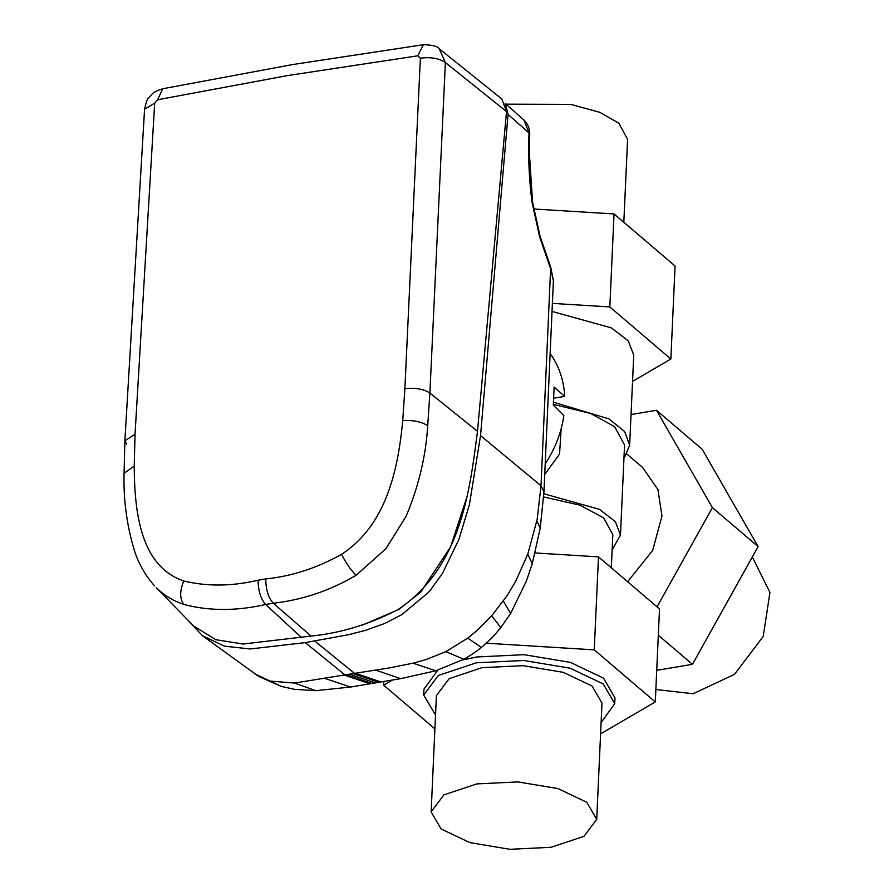 <?xml version="1.0" encoding="UTF-8"?>
<svg xmlns="http://www.w3.org/2000/svg" width="894" height="894" viewBox="0 0 894 894"><rect width="100%" height="100%" fill="white"/><g stroke="black" fill="none" stroke-linecap="round" stroke-linejoin="round"><path stroke-width="1.34" d="M431.143 811.853L436.417 695.599L449.146 678.658L482.056 667.673L523.213 665.672L563.332 672.355L592.063 686.022L601.986 703.12L596.711 819.362L586.777 802.264L558.046 788.597L517.928 781.915L476.781 783.915L443.86 794.9L431.143 811.853L441.066 828.95L469.797 842.606L509.915 849.3L551.073 847.3L583.983 836.315L596.711 819.362M601.103 722.587L614.726 703.701L614.983 697.89L603.528 678.155L570.383 662.387L524.085 654.676L476.603 656.989L462.421 660.029M437.848 670.142L423.946 689.207L423.689 695.018L435.534 715.066M614.726 703.701L603.271 683.966L570.115 668.198L523.828 660.487L476.346 662.8L438.362 675.462L423.689 695.018M623.822 222.282L627.588 139.33L618.804 123.171L599.93 112.376L570.864 104.397L506.049 104.162M624.034 456.421L624.671 456.957L629.655 445.201L624.627 431.523L608.926 418.884L553.643 402.255M629.667 444.765L633.745 355.108L628.281 340.882L611.295 327.852L552.336 311.503M620.47 535.059L624.56 444.966L614.625 426.684L590.621 413.441L553.397 404.367M561.153 428.673L559.555 454.018L544.927 474.178M612.133 549.844L620.458 535.059L615.329 521.615L599.36 509.312L543.831 493.767M611.317 567.824L612.826 534.713L603.696 517.928L580.172 505.211L543.63 496.93M533.696 208.984L614.044 213.945L609.82 306.933L552.626 303.401M614.044 213.945L675.082 266.01L670.858 359.008L609.82 306.933M632.55 381.392L670.858 359.008M383.805 681.485L383.638 685.162L434.909 728.901M392.377 680.066L383.638 685.162M535.193 552.961L598.477 556.861L594.253 649.86L486.302 643.199M598.477 556.861L659.515 608.937L655.291 701.935L594.253 649.86M600.589 733.885L655.291 701.935M657.034 606.825L712.395 507.613L758.112 546.614L702.192 449.28L656.475 410.279L631.041 414.537M712.395 507.613L656.475 410.279M758.112 546.614L692.437 664.331L658.319 635.232M692.437 664.331L656.721 670.321M626.817 453.984L642.518 467.372L657.95 489.588L661.951 516.073L652.676 550.402L627.633 581.737M752.335 556.962L769.935 592.443L763.23 636.45L734.432 674.4L693.096 693.744L655.85 689.52M545.519 463.394A105.179 84.986 -49.5 0 0 563.846 415.621L553.297 405.116L554.124 387.091L564.717 396.377A105.179 84.986 -49.5 0 0 550.67 354.315M564.717 396.377L554.001 398.176M379.872 682.111L400.624 678.658L435.724 670.791L463.863 659.247C471.63 654.754 477.474 650.81 481.408 647.412C496.002 634.673 494.494 634.718 500.763 627.622L510.642 613.429L526.342 581.189L532.254 563.712L540.222 528.153L543.954 491.734L553.397 280.716L550.603 268.736L541.015 485.788L537.193 519.213L527.806 554.135L515.793 581.078L507.11 595.65L491.734 615.754L476.837 630.683L467.484 638.327L445.793 651.67L426.114 659.548L413.117 663.18L388.588 668.041L344.95 674.892L305.256 642.607L348.85 634.639L365.367 630.393L384.845 623.409L401.775 614.647L427.891 592.89L431.143 589.146L442.463 573.423L458.857 539.585L469.372 504.831L480.536 435.601L508.049 114.421L529.058 132.994L523.929 120.019L505.155 103.391M254.734 673.819L270.178 681.083L294.461 683.05L344.95 674.892M346.414 674.758L371.971 683.463L350.582 687.039L315.861 690.671L294.539 689.33L281.319 686.413L258.556 676.345L202.446 635.701L224.416 646.172L250.342 648.966L305.256 642.607M539.641 236.865L540.021 236.083L550.749 267.284L550.603 268.736L539.641 236.865L531.975 201.865C529.002 178.007 528.03 155.053 529.058 132.994L529.695 134.156C529.863 128.691 527.929 123.975 523.929 120.019M543.954 491.734L541.015 485.788L480.536 435.601M189.774 622.168L202.446 635.701M505.557 104.33L508.049 114.421M362.729 625.007L398.903 609.417L420.761 592.063L450.598 546.893L466.579 497.969M477.485 431.333L506.529 111.571L501.813 98.977L439.222 48.745L445.391 62.546L429.891 393.047L477.485 431.333C469.819 490.203 461.304 567.142 398.132 609.473C369.624 624.291 340.603 633.153 311.078 636.059L243.034 644.026L215.733 639.679L193.562 625.945M506.529 111.571L445.391 62.546C439.133 58.311 430.796 56.858 420.37 58.188L417.733 55.819L287.153 75.644L157.623 99.77L162.719 88.763C151.254 92.507 152.751 94.049 149.231 97.234C147.644 98.027 146.08 102.05 144.56 109.314L154.696 103.078L135.039 434.283L134.234 466.053C134.469 510.91 140.067 565.455 182.857 580.653L183.773 580.966C207.184 586.62 231.971 586.363 258.131 580.206L265.764 578.921C291.802 576.25 317.068 568.048 341.564 554.302C345.855 562.84 350.694 569.847 356.08 575.3C330.076 590.632 302.485 599.93 273.296 603.215L311.078 636.059M420.37 58.188L404.881 388.689C415.285 387.571 423.622 389.024 429.891 393.047L427.712 425.734C425.812 456.409 418.571 486.649 406.021 516.464L385.862 548.782L356.08 575.3M193.808 626.18L156.215 587.593C163.557 594.89 172.263 600.321 182.331 603.908L183.784 604.411C209.017 611.083 236.307 611.116 265.663 604.5L301.647 637.657M154.215 585.503L154.506 585.816C145.376 575.49 138.738 563.946 134.614 551.185C126.881 525.884 123.361 499.914 124.065 473.284L134.234 466.053M162.719 88.763L292.562 64.569L423.454 44.7L417.733 55.819M404.881 388.689L402.725 420.683C398.322 466.322 387.717 523.605 342.525 553.677L341.564 554.302M154.696 103.078L157.623 99.77M540.222 528.153L536.869 520.978M532.254 563.712L527.806 554.135M510.642 613.429L503.367 601.137M500.763 627.622L491.734 615.754M481.408 647.412L467.718 638.148M463.863 659.247L445.793 651.67M435.724 670.791L413.117 663.18M400.624 678.658L375.502 670.053M380.922 681.966L355.209 673.182M350.09 674.4L375.391 682.893L378.855 682.312L353.219 673.618M375.424 682.893L378.117 682.245M369.904 683.809L344.201 675.026M350.582 687.039L325.159 678.479M315.861 690.671L294.461 683.05M281.319 686.413L270.178 681.083M354.46 673.305L314.744 641.02M265.764 578.921C265.831 589.537 268.345 597.639 273.296 603.215L265.663 604.5C260.713 598.913 258.21 590.811 258.131 580.206M402.725 420.683C413.129 419.979 421.465 421.655 427.712 425.734M183.784 604.411C179.683 598.734 179.683 590.923 183.773 580.966M126.635 444.284L124.881 440.787L135.039 434.283M371.971 683.463L375.391 682.893M550.749 267.284L553.408 280.682M540.021 236.083L532.556 202.033L529.46 154.785L529.695 134.156M423.465 44.7C432.361 44.957 437.613 46.309 439.222 48.745L439.222 48.745M124.065 473.284L124.881 440.787L144.56 109.314"/></g></svg>
